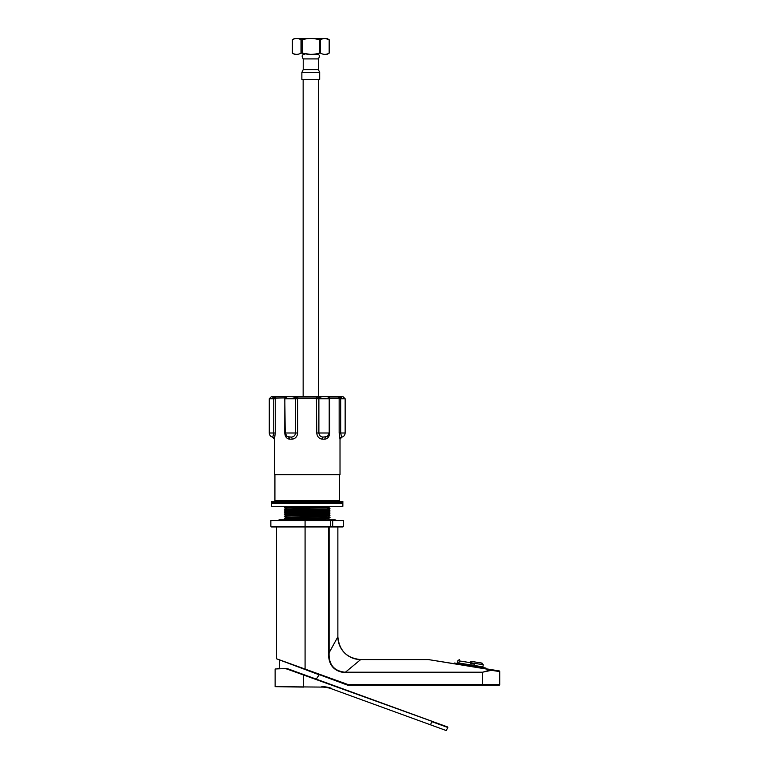 <?xml version="1.0" encoding="UTF-8"?>
<svg xmlns="http://www.w3.org/2000/svg" width="769" height="769" viewBox="0 0 769 769"><rect width="100%" height="100%" fill="white"/><g stroke="black" fill="none" stroke-linecap="round" stroke-linejoin="round"><path stroke-width="1.15" d="M316.28 679.152L319.116 674.778L276.561 658.793L276.561 526.967L305.082 526.967L271.572 526.967L270.851 526.256L270.851 520.546L343.58 520.546L343.58 526.256L270.851 526.256M275.129 668.982L286.395 668.549L275.129 668.982L275.129 686.659L321.798 687.092A28.52 28.52 0 0 1 331.554 688.813L446.241 730.55L430.563 724.84L431.726 721.63L447.808 727.484L446.241 730.55L331.554 688.813M275.129 686.659L303.64 687.092L303.64 675.009L447.558 726.936M287.471 669.213L431.88 721.226L287.866 668.809L286.135 668.982M277.263 668.549L279.195 668.549L279.589 660.398M287.971 668.847L286.395 668.549M328.286 683.526L330.026 684.15M284.424 518.508L329.997 517.441L328.594 518.268L285.828 519.671L328.603 518.604L330.016 519.411M330.026 517.441L284.405 518.508M284.405 516.21L330.007 515.307L328.594 516.134L285.828 517.527L328.603 516.124M330.007 515.143L284.415 516.21L285.837 515.384L328.584 514.326L330.007 515.124M284.424 514.23L329.997 513.163L328.603 514.326M330.007 513.01L284.434 514.067L285.837 513.24L284.424 512.106L329.997 511.029L328.603 512.183L285.857 513.24M285.857 511.106L328.594 510.049L330.016 510.856L284.434 511.923L285.837 511.106L284.424 509.972M284.424 509.953L330.007 508.886L328.594 509.712L285.847 510.77M330.026 508.886L284.405 509.953M285.837 508.645L284.424 507.828L290.99 507.55L329.997 506.752L328.594 507.578L285.828 508.972L328.603 507.569M329.517 506.29L284.415 507.646L285.837 506.829L285.462 506.29M328.574 511.856L285.857 512.913M328.574 513.99L285.828 515.393M310.782 54.416L317.241 54.416C317.491 54.388 321.144 54.464 318.337 58.905L303.226 58.905L303.226 69.595L301.871 72.392L301.871 79.37L319.693 79.37L319.693 72.392L301.871 72.392L301.871 79.37M302.169 53.148L310.349 54.378L302.169 53.148L302.169 39.728L301.006 39.728L301.006 53.148L302.169 53.148C307.898 54.762 313.637 54.762 319.385 53.148L320.558 53.148L320.558 39.728L319.385 39.728L319.385 53.148M320.558 39.728C323.413 38.104 326.277 38.104 329.161 39.728L325.537 38.527L329.17 39.728L329.161 53.148C326.306 54.772 323.441 54.772 320.558 53.148M343.58 526.256L342.859 526.967L305.082 526.967L305.082 520.546M271.572 502.724L342.859 502.724L342.859 501.446L271.572 501.446L272.284 503.435M275.629 501.446L274.918 500.734L339.514 500.734L339.514 475.059M340.013 474.704L274.418 474.704L340.013 474.704L340.013 439.176L339.158 432.995L339.975 439.195M274.418 474.704L274.418 439.176A2.144 2.124 21.9 0 0 272.803 437.128L273.754 432.995L273.524 435.398M274.475 439.157L275.273 432.995L274.456 439.195M339.177 398.063L339.158 398.775L339.177 398.063A1.423 1.394 -90 0 0 337.783 396.641L343.003 396.641L342.061 396.641L340.677 398.775L342.061 396.641L339.177 398.063L329.574 398.063L329.622 432.995C329.43 436.571 327.863 438.638 324.931 439.195L322.009 439.157C318.856 438.503 317.107 436.456 316.761 432.995L316.405 396.641L337.783 396.641M329.622 398.775L318.885 398.775C319.395 397.14 320.577 396.429 322.422 396.641L316.818 398.063L297.613 398.063L297.67 432.995C297.286 436.571 295.45 438.638 292.172 439.195L289.259 439.157C286.462 438.503 284.982 436.456 284.809 432.995L284.857 398.063A1.423 0.971 -90 0 1 285.828 396.641L316.405 396.641M285.414 397.89L275.254 398.063L275.273 432.995L273.754 432.995L273.754 398.775L272.37 396.641L271.428 396.641L285.828 396.641M337.158 396.641L276.648 396.641A1.423 1.394 -90 0 0 275.254 398.063L272.37 396.641L273.754 398.775L269.285 398.775L271.428 396.641M340.677 432.995L341.628 437.128L340.677 432.995L345.146 432.995L345.146 398.775L340.677 398.775L340.677 432.995L339.158 432.995L339.158 398.775L340.677 398.775M339.965 439.157A2.144 2.115 159 0 1 341.59 437.1L341.628 437.128M287.125 436.552L291.211 437.128C293.71 436.927 295.161 435.542 295.546 432.995L295.546 398.775C295.036 397.14 293.854 396.429 292.009 396.641L297.613 398.063L298.026 396.641M316.761 398.775L318.885 398.775L318.885 432.995C319.231 435.456 320.606 436.821 322.999 437.1L327.402 436.494L329.209 432.995L329.209 398.775L327.854 396.785L326.854 396.641L327.863 396.794M297.67 398.775L285.222 398.775L286.577 396.785L287.568 396.641L286.568 396.794M287.577 396.641L286.404 396.862M328.603 396.641A1.423 0.971 -90 0 1 329.574 398.063L329.017 397.89M328.027 396.862L326.854 396.641M337.87 526.967L337.87 636.761A22.81 22.81 40.1 0 0 360.69 659.571C346.829 658.226 339.225 650.622 337.87 636.761L329.132 652.718C328.594 664.445 333.833 670.943 344.858 672.202L482.605 672.202L491.016 669.789L428.362 659.571L360.69 659.571L344.858 672.683C333.669 671.299 328.238 664.647 328.546 652.718L329.132 652.718L329.132 526.967M428.362 659.571L499.11 670.885A0.711 0.711 180 0 1 499.715 671.587L499.715 684.525A0.711 0.711 -45 0 1 499.004 685.246L347.857 685.246L482.605 685.246L482.605 684.525L499.715 684.525A0.711 0.711 0 0 1 499.004 685.246A0.711 0.711 0 0 0 499.715 684.525M347.857 685.246L276.561 658.793L347.982 684.525L347.857 685.246L347.982 684.525L482.605 684.525L482.605 672.683L344.858 672.683M499.11 670.885A0.711 0.711 180 0 1 499.715 671.587L491.391 670.318L482.605 672.202M491.131 669.607L491.391 670.318L491.131 669.607M481.903 663.945L481.817 664.512L481.894 663.945M470.503 663.57L474.435 664.195M481.827 664.512L482.048 663.099L470.715 661.292M459.526 659.494L457.891 660.686L483.24 664.733L482.894 666.848L483.49 667.665M457.891 660.686L457.555 662.791L482.894 666.848M470.205 665.541L472.32 665.877M485.835 668.761L485.95 668.059L454.979 663.099M342.859 503.435L271.572 503.435L271.572 506.29L342.859 506.29L342.859 503.435M294.594 38.45L292.383 39.728L294.594 38.45L326.969 38.45L329.17 39.728L329.17 53.148L326.969 54.416M301.006 53.148C298.132 54.762 295.267 54.762 292.403 53.148L292.403 39.728C295.258 38.104 298.122 38.104 301.006 39.728M302.169 39.728C307.879 38.104 313.617 38.104 319.385 39.728M318.337 58.905L318.337 69.595L303.226 69.595L303.226 58.905C300.419 54.464 304.072 54.388 304.313 54.416M321.798 686.659A28.943 28.943 0 0 1 331.699 688.409M332.102 526.967A0.711 0.577 -90 0 0 332.679 526.256L332.679 520.546M330.382 526.967L330.382 520.546M269.285 398.775L269.285 432.995L273.754 432.995M284.809 432.995L297.67 432.995M316.761 432.995L329.622 432.995M292.172 439.195A2.144 0.971 82.5 0 0 291.211 437.128M289.259 439.157A2.144 1.163 99.8 0 0 288.625 437.1M284.809 398.775L285.222 432.995L287.029 436.494M324.931 439.195A2.144 1.144 82.1 0 1 325.614 437.128M322.009 439.157A2.144 0.952 99.2 0 1 322.999 437.1M275.273 398.775L273.754 398.775M305.082 526.967L305.082 668.915M328.546 652.718L328.546 526.967M327.892 514.413L327.892 513.308M327.892 513.154L327.892 511.164M327.892 511.02L327.892 509.789M327.892 508.876L327.892 507.655M286.539 519.834L286.539 519.238M286.539 518.21L286.539 517.104M286.539 516.066L286.539 514.077M286.539 513.923L286.539 511.943M286.539 511.789L286.539 509.799M286.539 509.645L286.539 507.665M286.539 507.511L286.539 506.29M285.837 515.057L284.424 514.25M285.837 517.201L284.424 516.384M285.837 519.335L284.424 518.527M285.837 517.518L284.415 518.344M328.594 516.451L330.016 517.268M328.594 512.173L330.007 512.99M285.837 508.963L284.415 509.789M328.594 507.896L330.016 508.722M303.149 79.37L303.149 396.641L303.149 79.37M292.383 39.728L292.383 53.148L292.383 39.728M336.63 520.546L335.197 519.834L279.234 519.834L277.811 520.546M342.859 502.724L342.147 503.435M274.918 475.059L274.918 500.734M345.146 432.995C344.993 435.206 343.849 436.6 341.724 437.186L340.013 439.291M269.285 432.995C269.438 435.206 270.582 436.6 272.707 437.186L274.418 439.282M345.146 398.775L343.003 396.641M338.802 501.446L339.514 500.734M481.375 667.329L481.49 666.627M458.853 663.724L459.295 660.907M482.048 663.099L483.24 664.733M454.162 663.695L454.268 662.993M457.555 662.791L456.738 663.387M485.133 668.655L485.249 667.944M318.404 79.37L318.404 396.641M294.594 54.416L292.383 53.148M318.337 69.595L319.693 72.392"/></g></svg>
